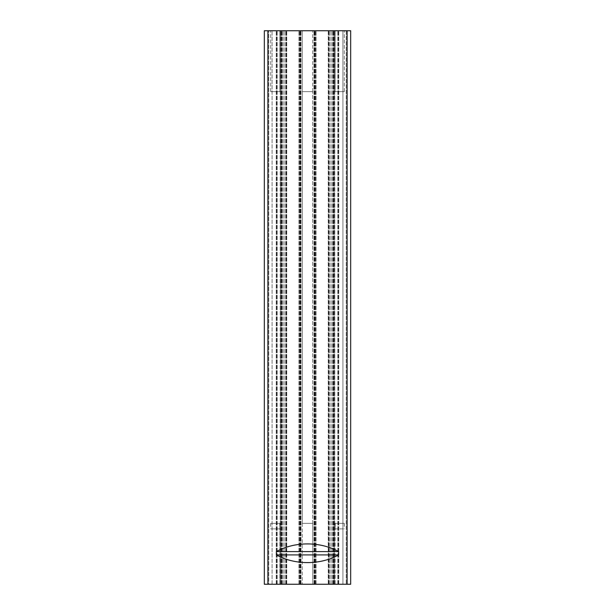 <?xml version="1.0" encoding="UTF-8"?>
<svg xmlns="http://www.w3.org/2000/svg" width="615" height="615" viewBox="0 0 615 615"><rect width="100%" height="100%" fill="white"/><g stroke="black" fill="none" stroke-linecap="round" stroke-linejoin="round"><path stroke-width="0.46" stroke-dasharray="3.08 2.31" d="M302.242 30.75L312.758 30.75L302.242 30.75L312.758 30.75L302.242 30.75L302.242 91.635L312.758 91.635L302.242 91.635L312.758 91.635L302.242 91.635L302.242 30.75M335.114 30.75L314.004 30.75L346.245 30.75L314.004 30.75L338.788 30.75L333.353 30.75L335.114 30.75L335.114 91.635L344.254 91.635L334.16 91.635L334.16 30.75L334.16 91.635L344.254 91.635L335.114 91.635L335.114 30.75M280.84 30.75L328.256 30.75L272.076 30.75L280.817 30.75L280.84 91.635L270.746 91.635L279.887 91.635L279.887 30.75L279.887 91.635L270.746 91.635L280.84 91.635L280.84 30.75L280.817 584.25L328.256 584.25L280.817 584.25L280.84 528.9L270.746 528.9L279.887 528.9L279.887 584.25L279.887 523.365L270.746 523.365L280.84 523.365L280.84 584.25L280.817 30.75M267.902 30.75L264.327 30.75L264.327 584.25L267.902 584.25L267.902 30.75L347.098 30.75L347.098 584.25L350.673 584.25L350.673 30.75L347.098 30.75M268.755 30.75L272.076 30.75L268.755 30.75L268.755 584.25L272.076 584.25L268.755 584.25L268.755 30.75M335.114 584.25L314.004 584.25L338.788 584.25L333.353 584.25L335.114 584.25L335.114 528.9L344.254 528.9L334.16 528.9L334.16 584.25L342.924 584.25L328.256 584.25L334.183 584.25L334.16 523.365L344.254 523.365L335.114 523.365L335.114 584.25M312.758 584.25L302.242 584.25L312.758 584.25L302.242 584.25L312.758 584.25L312.758 523.365L302.242 523.365L312.758 523.365L302.242 523.365L312.758 523.365L312.758 584.25M267.902 584.25L347.098 584.25M342.924 584.25L346.245 584.25L342.924 584.25L342.924 30.75L342.924 584.25M276.366 554.915C294.6 565.154 320.4 565.154 338.634 554.915L338.634 551.594C320.4 541.354 294.6 541.354 276.366 551.594L276.366 554.915L338.634 554.915M346.245 30.75L346.245 584.25L346.245 30.75M302.296 523.365L312.704 523.365L302.296 523.365L302.296 91.635L312.704 91.635L302.296 91.635L312.704 91.635L302.296 91.635L302.296 523.365L312.704 523.365L302.296 523.365M276.366 551.594L338.634 551.594M280.84 91.635L270.692 91.635L280.84 91.635M334.16 91.635L344.308 91.635L334.16 91.635M279.887 523.365L280.84 523.365M334.16 523.365L335.114 523.365M335.114 528.9L334.16 528.9M280.84 528.9L279.887 528.9M286.744 584.25L286.744 30.75L286.744 584.25M328.256 30.75L328.256 584.25L328.256 30.75M272.076 584.25L272.076 30.75L272.076 584.25M334.183 30.75L334.183 584.25L334.183 30.75M328.671 584.25L328.671 30.75L328.671 584.25M329.063 584.25L329.063 30.75L329.063 584.25M315.572 584.25L315.572 30.75L315.572 584.25M314.642 584.25L314.642 30.75L314.642 584.25M314.234 584.25L314.234 30.75L314.234 584.25M314.926 584.25L314.926 30.75L314.926 584.25M330.14 584.25L330.14 30.75L330.14 584.25M331.769 584.25L331.769 30.75L331.769 584.25M332.792 584.25L332.792 30.75L332.792 584.25M333.86 584.25L333.86 30.75L333.86 584.25M334.276 523.365L334.276 528.9M335.275 523.365L335.275 528.9M334.814 584.25L334.814 30.75L334.814 584.25M333.945 584.25L333.945 30.75L333.945 584.25M334.037 584.25L334.037 30.75L334.037 584.25M337.843 584.25L337.843 30.75L337.843 584.25M338.242 584.25L338.242 30.75L338.242 584.25M284.86 584.25L284.86 30.75L284.86 584.25M300.074 584.25L300.074 30.75L300.074 584.25M300.766 584.25L300.766 30.75L300.766 584.25M300.358 584.25L300.358 30.75L300.358 584.25M299.428 584.25L299.428 30.75L299.428 584.25M286.329 584.25L286.329 30.75L286.329 584.25M285.937 584.25L285.937 30.75L285.937 584.25M276.758 584.25L276.758 30.75L276.758 584.25M277.157 584.25L277.157 30.75L277.157 584.25M280.963 584.25L280.963 30.75L280.963 584.25M281.055 584.25L281.055 30.75L281.055 584.25M280.186 584.25L280.186 30.75L280.186 584.25M279.725 523.365L279.725 528.9M280.724 523.365L280.724 528.9M281.14 584.25L281.14 30.75L281.14 584.25M282.208 584.25L282.208 30.75L282.208 584.25M283.231 584.25L283.231 30.75L283.231 584.25M314.465 584.25L314.465 30.75L314.465 584.25M316.025 584.25L316.025 30.75L316.025 584.25M314.004 584.25L314.004 30.75L314.004 584.25M344.254 523.365L344.254 528.9M333.353 584.25L333.353 30.75L333.353 584.25M338.788 584.25L338.788 30.75L338.788 584.25M300.996 584.25L300.996 30.75L300.996 584.25M298.975 584.25L298.975 30.75L298.975 584.25M300.535 584.25L300.535 30.75L300.535 584.25M276.212 584.25L276.212 30.75L276.212 584.25M281.647 584.25L281.647 30.75L281.647 584.25M270.746 523.365L270.746 528.9M312.704 523.365L312.704 91.635L312.704 523.365M312.758 91.635L312.758 30.75L312.758 91.635M270.692 91.635L270.692 30.75L270.692 91.635M344.308 91.635L344.308 30.75L344.308 91.635M302.242 523.365L302.242 584.25L302.242 523.365M270.692 523.365L270.692 528.9M344.308 523.365L344.308 528.9"/><path stroke-width="0.92" d="M264.327 30.75L267.902 30.75L267.902 584.25L264.327 584.25L264.327 30.75M347.098 30.75L350.673 30.75L350.673 584.25L347.098 584.25L347.098 30.75L267.902 30.75M347.098 584.25L267.902 584.25M276.366 551.594C294.6 541.354 320.4 541.354 338.634 551.594L338.634 554.915C320.4 565.154 294.6 565.154 276.366 554.915L276.366 551.594L338.634 551.594M276.366 554.915L338.634 554.915"/></g></svg>
